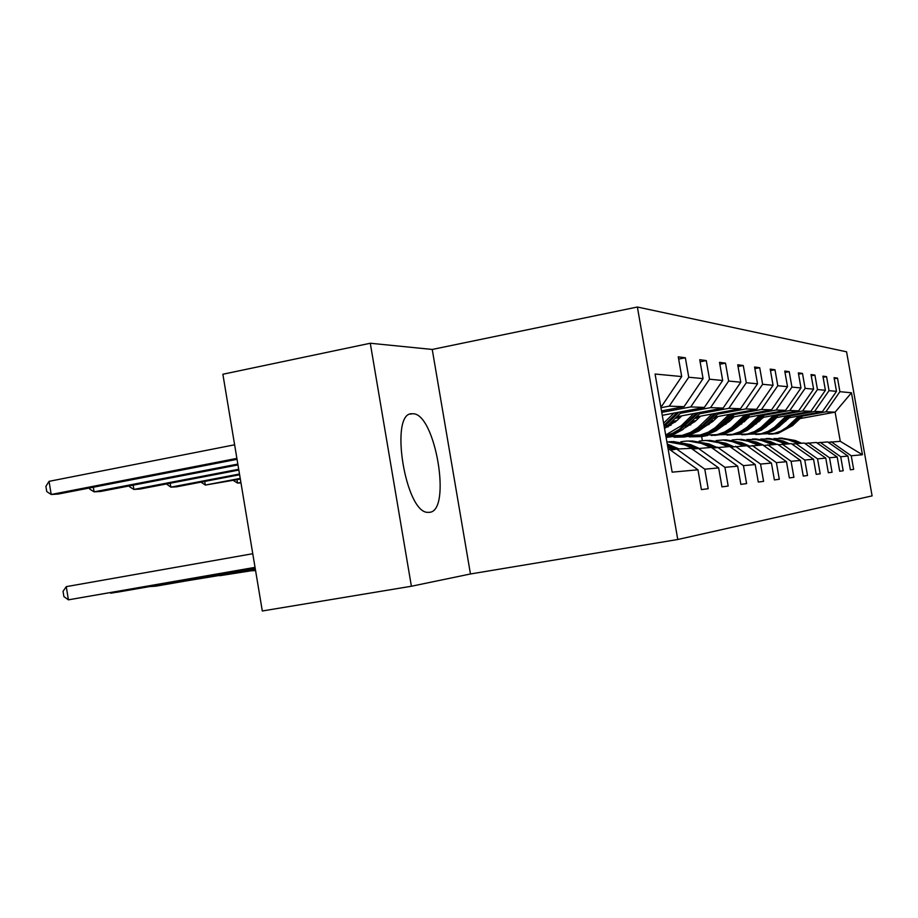 <?xml version="1.0" encoding="UTF-8"?>
<svg xmlns="http://www.w3.org/2000/svg" width="918" height="918" viewBox="0 0 918 918"><rect width="100%" height="100%" fill="white"/><g stroke="black" fill="none" stroke-linecap="round" stroke-linejoin="round"><path stroke-width="1.38" d="M429.28 512.336C452.161 511.647 435.224 412.113 412.561 413.766L412.159 413.766C389.048 411.757 405.217 513.288 427.949 512.359L429.28 512.336M432.24 349.448L370.287 343.252L222.867 374.246L262.307 610.986L411.39 586.246L470.452 573.979L677.771 539.497L637.379 307.014L432.24 349.448L470.452 573.979M677.771 539.497L872.1 495.881L846.58 351.812L637.379 307.014M370.287 343.252L411.39 586.246M660.662 406.123L661.935 405.882L660.616 405.836M661.935 405.882L681.707 376.564L678.264 356.838L685.356 357.779L678.666 359.099M799.98 418.585L835.116 412.159L825.89 411.826L839.901 391.676L851.468 392.789L862.438 454.754L851.238 455.776L853.648 469.385L850.366 469.821L847.934 456.074L840.716 456.739L843.194 470.773L839.706 471.232L837.205 457.061L829.505 457.761L832.064 472.254L828.346 472.747L825.764 458.105L817.559 458.862L820.199 473.826L816.217 474.354L813.555 459.229L804.776 460.033L807.507 475.513L803.25 476.075L800.496 460.423L791.087 461.284L793.909 477.314L789.342 477.922L786.485 461.697L776.387 462.626L779.302 479.265L774.39 479.907L771.441 463.074L760.552 464.072L763.581 481.353L758.279 482.053L755.216 464.565L743.442 465.644L746.598 483.602L740.86 484.371L737.67 466.172L724.922 467.331L728.192 486.047L721.961 486.873L718.656 467.905L704.783 469.178L708.191 488.709L701.409 489.604L697.955 469.798L672.148 472.162L655.085 374.028L681.707 376.564M661.499 410.931L684.036 406.685L669.222 406.146L688.752 377.241L685.356 357.779M688.752 377.241L703.062 378.606L699.757 359.707L706.263 360.579L700.124 361.784M662.268 415.326L704.37 407.42L690.738 406.926L709.522 379.226L706.263 360.579M709.522 379.226L722.684 380.477L719.505 362.346L725.507 363.149L719.838 364.251M676.887 416.749L723.12 408.097L710.543 407.649L728.64 381.05L725.507 363.149M728.64 381.05L740.78 382.209L737.728 364.779L743.27 365.525L738.038 366.534M696.487 416.921L740.47 408.728L728.823 408.303L746.288 382.737L743.27 365.525M746.288 382.737L757.522 383.816L754.573 367.028L759.714 367.716L754.86 368.657M714.64 417.105L756.57 409.313L745.76 408.923L762.629 384.298L759.714 367.716M762.629 384.298L773.059 385.296L770.213 369.116L774.987 369.759L770.477 370.62M731.508 417.277L771.556 409.853L761.492 409.485L777.798 385.744L774.987 369.759M777.798 385.744L787.518 386.673L784.764 371.067L789.216 371.664L785.005 372.456M747.206 417.438L785.533 410.357L776.135 410.025L791.936 387.098L789.216 371.664M791.936 387.098L800.989 387.958L798.339 372.88L802.493 373.431L798.568 374.177M761.871 417.598L798.603 410.839L789.813 410.518L805.12 388.36L802.493 373.431M805.12 388.36L813.6 389.163L811.019 374.567L814.909 375.095L811.237 375.783M775.584 417.759L810.858 411.275L802.619 410.977L817.468 389.542L814.909 375.095M817.468 389.542L825.408 390.299L822.907 376.162L826.556 376.644L823.113 377.298M788.447 417.908L822.356 411.7L814.622 411.413L829.034 390.643L826.556 376.644M829.034 390.643L836.493 391.355L834.072 377.654L837.503 378.113L834.255 378.721M839.901 391.676L837.503 378.113M718.656 467.905L691.3 448.351L676.692 449.04L670.565 450.153M676.692 449.04L704.783 469.178M660.937 407.718L669.222 406.146M684.036 406.685L703.062 378.606M737.67 466.172L711.347 447.41L692.287 449.051M697.909 448.041L724.922 467.331M661.752 412.377L690.738 406.926M704.37 407.42L722.684 380.477M706.126 440.456L722.581 443.371L729.821 446.538L712.253 448.053M717.428 447.123L743.442 465.644M729.833 446.538L755.216 464.565M680.433 413.284L710.543 407.649M723.12 408.097L740.78 382.209M771.441 463.074L746.954 445.723L730.682 447.135M735.467 446.274L760.552 464.072M675.281 418.31L680.192 417.392M699.78 413.731L728.823 408.303M672.022 421.488L676.922 420.57M740.47 408.728L757.522 383.816M786.485 461.697L762.824 444.978L747.734 446.286M752.163 445.482L776.387 462.626M670.542 422.923L675.361 422.028M695.006 418.367L699.08 417.61M717.704 414.144L745.76 408.923M667.535 425.849L671.069 425.195M691.965 421.316L696.039 420.559M756.57 409.313L773.059 385.296M800.496 460.423L777.603 444.289L763.558 445.494M767.678 444.748L791.087 461.284M690.6 422.647L694.605 421.901M713.263 418.436L716.602 417.816M734.354 414.523L761.492 409.485M687.789 425.367L690.784 424.816M710.429 421.178L713.779 420.559M771.556 409.853L787.518 386.673M813.555 459.229L791.385 443.635L778.28 444.76M782.125 444.071L804.776 460.033M709.155 422.418L712.46 421.81M730.212 418.516L732.92 418.023M749.868 414.879L776.135 410.025M706.527 424.954L709.029 424.495M727.572 421.064L730.28 420.57M785.533 410.357L800.989 387.958M825.764 458.105L804.271 443.027L792.016 444.082M795.608 443.44L817.559 458.862M726.379 422.223L729.064 421.729M746.001 418.608L748.147 418.206M764.361 415.211L789.813 410.518M723.912 424.598L725.954 424.219M743.534 420.983L745.668 420.582M798.603 410.839L813.6 389.163M837.205 457.061L816.354 442.465L804.868 443.44M808.23 442.843L829.505 457.761M665.883 436.153L667.994 435.763M742.398 422.062L744.532 421.672M760.735 418.688L762.388 418.39M777.925 415.521L802.619 410.977M674.799 436.279L666.101 437.427M740.103 424.288L741.721 423.99M758.417 420.914L760.058 420.616M810.858 411.275L825.408 390.299M847.934 456.074L827.692 441.925L816.905 442.843M820.061 442.281L840.716 456.739M690.68 435.843L684.449 436.979L674.041 437.232L679.928 436.153M757.361 421.936L759.002 421.626M774.528 418.78L775.733 418.562M790.639 415.82L814.622 411.413M755.193 424.013L756.432 423.783M772.336 420.869L773.553 420.651M822.356 411.7L836.493 391.355M862.438 454.754L840.28 441.329L828.22 442.292M831.18 441.765L851.238 455.776M702.35 440.663L701.639 436.578L689.211 436.865L695.064 435.798M771.35 421.821L772.554 421.603L767.758 425.252M787.449 418.872L788.264 418.723M802.596 416.095L825.89 411.826M701.639 436.578L707.709 435.465M768.756 424.3L769.422 424.173M784.844 421.351L785.67 421.201M840.28 441.329L835.116 412.159L851.468 392.789M668.189 449.441L669.497 449.372L697.955 469.798M689.085 436.13L689.211 436.865M673.904 436.452L674.041 437.232M801.448 443.164L795.263 440.502L781.356 438.035M797.685 443.337L785.338 438.735L773.885 438.563M800.026 443.233L793.818 440.56L780.139 438.07M778.912 438.115L792.9 440.594L799.13 443.268M789.273 417.759L781.31 424.736M798.844 416.003L786.967 427.203L780.816 431.127L773.954 433.514L762.801 433.904M803.606 415.131L792.636 425.585L777.936 433.434L771.258 434.145M800.668 415.67L789.365 426.411L784.454 429.968L776.651 433.193L768.768 434.203M769.25 434.168L776.433 433.457L791.19 425.585L801.804 415.464M789.469 443.727L783.1 440.984L768.768 438.437M785.464 443.91L772.692 439.148L760.827 439.011M787.954 443.796L781.562 441.042L767.471 438.471M766.174 438.517L780.587 441.076L786.99 443.842M776.708 444.323L770.156 441.489L755.376 438.873M772.451 444.53L759.243 439.596L746.908 439.493M775.102 444.404L768.527 441.558L753.988 438.907M752.611 438.953L767.482 441.592L774.081 444.45M776.8 417.541L772.554 421.603M786.646 415.728L774.425 427.272L768.102 431.322L761.033 433.778L749.386 434.157M791.706 414.798L779.474 426.445L774.448 430.083L766.461 433.399L758.383 434.432M788.585 415.372L776.949 426.457L771.889 430.117L763.868 433.457L755.721 434.489M756.237 434.455L764.878 433.434L772.887 430.106L777.936 426.457L789.801 415.154M763.524 417.3L753.403 425.734M773.667 415.429L761.079 427.352L754.562 431.529L747.286 434.065L735.088 434.421M779.061 414.431L766.427 426.491L761.251 430.255L753.024 433.675L744.67 434.73M775.733 415.051L763.73 426.503L758.52 430.29L750.258 433.721L741.847 434.788M742.398 434.765L751.337 433.698L759.588 430.278L764.774 426.503L777.03 414.81M764.109 445.391L756.363 442.04L741.09 439.332M758.566 445.184L744.888 440.078L737.751 439.424L732.048 440.009M761.401 445.046L754.619 442.109L739.621 439.366M738.141 439.424L753.506 442.155L760.311 445.104M749.352 417.047L738.095 426.204M759.817 415.108L746.839 427.432L740.126 431.747L732.633 434.363L719.827 434.696M765.578 414.052L752.519 426.549L747.183 430.427L738.703 433.962L730.074 435.052M762.02 414.706L749.639 426.56L744.269 430.462L735.754 434.019L727.045 435.121M727.63 435.086L736.902 433.996L745.405 430.45L750.752 426.549L763.397 414.454M749.363 445.987L741.629 442.625L725.84 439.825M743.729 445.884L729.535 440.583L723.591 439.929L716.166 440.571M746.759 445.735L739.759 442.694L724.268 439.86M722.684 439.917L738.577 442.74L745.588 445.792M747.929 446.24L747.275 445.964M734.216 416.772L729.569 421.247L721.72 426.675M745.014 414.775L731.623 427.513L724.692 431.976L716.958 434.684L703.509 434.983M751.176 413.628L737.647 426.595L732.151 430.611L723.407 434.26L714.468 435.396M747.367 414.339L734.572 426.606L729.041 430.657L720.251 434.329L711.243 435.465M711.863 435.43L721.479 434.306L730.246 430.634L735.777 426.606L748.847 414.064M733.574 446.607L725.851 443.245L709.511 440.342M727.825 446.63L720.55 443.451C713.607 440.502 706.47 439.733 699.126 441.168M732.025 446.894L723.843 443.325L707.824 440.388M252.14 570.686L255.571 570.548M251.635 570.766L255.583 570.606M729.867 446.55L731.038 447.066M717.991 416.474L713.194 421.121L704.175 427.145M729.144 414.408L715.317 427.604L708.157 432.229L700.17 435.04L686.182 435.327M668.545 426.606L667.719 425.814M735.754 413.18L721.743 426.652L716.063 430.817L707.044 434.593L697.76 435.763M731.669 413.938L718.438 426.663L712.724 430.852L703.647 434.662L694.306 435.832M694.972 435.798L704.967 434.627L714.02 430.84L719.723 426.663L733.264 413.639M240.895 482.455L237.555 483.086L240.964 482.879M236.993 479.712L237.555 483.086L233.31 480.412M716.591 447.273L708.914 443.91L691.977 440.915M710.739 447.433L703.222 444.14C695.947 441.042 688.489 440.261 680.823 441.822M714.927 447.571L706.768 444.002L690.164 440.961M220.366 575.609L255.479 570.009M219.827 575.701L255.502 570.101M688.339 441.03L705.391 444.048L713.871 447.766M700.56 416.164L695.603 420.983L685.321 427.627M712.104 414.018L697.806 427.708L690.405 432.493L682.143 435.407L667.684 435.706M719.207 412.687L704.668 426.721L698.793 431.024L689.464 434.937L679.848 436.153M667.719 426.996L666.789 426.56M714.824 413.513L701.122 426.732L695.201 431.07L685.826 435.017L676.118 436.234M676.841 436.188L687.238 434.983L696.601 431.058L702.5 426.732L716.522 413.192M240.218 478.404L205.334 485.06L240.332 479.07M204.725 481.422L205.334 485.06L201.008 482.134M698.391 448.018L690.692 444.633L673.124 441.524M693.549 448.822L684.553 444.874L666.847 441.719M696.498 448.294L688.374 444.725L671.161 441.569M186.354 580.876L255.388 569.424M185.792 580.979L255.399 569.527M669.199 441.65L686.905 444.782L695.362 448.5M681.799 415.831L676.658 420.823L664.999 428.109M693.744 413.593L681.225 425.757L665.688 435.017M701.398 412.159L682.74 429.613L674.822 433.916L665.906 436.257M696.67 413.043L679.045 429.544L672.687 433.227L665.791 435.614M665.837 435.912L673.835 433.365L680.387 429.635L698.506 412.698M239.495 474.021L170.851 487.16L176.543 486.815L239.609 474.744M170.209 483.247L170.851 487.16L166.445 483.97M679.01 448.925L667.248 443.979M673.376 449.636L667.799 447.181M676.577 449.063L667.432 445.046M149.875 586.533L255.284 568.793M149.278 586.636L155.991 586.154L255.296 568.908M667.57 445.861L675.35 449.281M673.915 413.134L663.622 423.164M682.189 411.585L664.552 428.476M664.23 426.606L679.068 412.171M677.082 412.538L664.001 425.298M238.703 469.259L133.867 489.42L139.972 489.053L238.829 470.05M133.167 485.174L133.867 489.42L129.518 486.747L129.381 485.909M110.63 592.615L110.722 593.223L255.17 568.104M109.999 592.718L117.217 592.213L255.181 568.219M237.831 464.072L94.095 491.853L100.67 491.451L237.98 464.933M93.338 487.24L94.095 491.853L89.689 489.064L89.516 487.986M252.771 553.715L66.257 586.648L68.414 599.833L255.043 567.358M66.257 586.648L63.044 591.341L63.904 596.597L68.414 599.833L255.066 567.485M234.629 444.794L49.056 481.342L51.201 494.481L58.293 494.045L237.051 459.333M236.89 458.392L51.201 494.481L46.761 491.578L45.9 486.333L49.056 481.342M793.818 440.56L795.263 440.502M791.442 440.651L792.9 440.594M790.26 425.585L788.791 425.585M792.636 425.585L791.19 425.585M781.562 441.042L783.1 440.984M779.038 441.145L780.587 441.076M768.527 441.558L770.156 441.489M765.83 441.661L767.482 441.592M777.867 425.608L776.307 425.608M780.392 425.608L778.854 425.608M764.683 425.631L763.019 425.631M767.368 425.619L765.727 425.631M754.619 442.109L756.363 442.04M751.75 442.224L753.506 442.155M750.614 425.654L748.847 425.654M753.483 425.642L751.739 425.654M739.759 442.694L741.629 442.625M736.684 442.82L738.577 442.74M735.593 425.677L733.689 425.677M738.657 425.665L736.775 425.677M723.843 443.325L725.851 443.245M720.55 443.451L722.581 443.371M719.482 425.7L717.451 425.7M722.776 425.7L720.768 425.7M706.768 444.002L708.914 443.91M703.222 444.14L705.391 444.048M702.201 425.722L700.009 425.734M705.735 425.722L703.578 425.722M688.374 444.725L690.692 444.633M684.553 444.874L686.905 444.782M683.589 425.757L681.225 425.757M687.398 425.745L685.069 425.757M668.522 445.517L671.024 445.414M667.615 425.78L665.091 425.791M410.266 414.144L412.159 413.766M773.954 433.514L775.469 433.48M776.433 433.457L777.936 433.434M761.033 433.778L762.651 433.744M763.673 433.721L765.268 433.686M747.286 434.065L749.019 434.03M750.098 434.007L751.796 433.973M732.633 434.363L734.469 434.329M735.616 434.306L737.429 434.26M716.958 434.684L718.932 434.65M720.16 434.627L722.099 434.581M700.17 435.04L702.281 434.994M703.601 434.96L705.678 434.925M682.143 435.407L684.415 435.361M685.838 435.327L688.064 435.281M666.709 435.729L669.119 435.671"/></g></svg>
